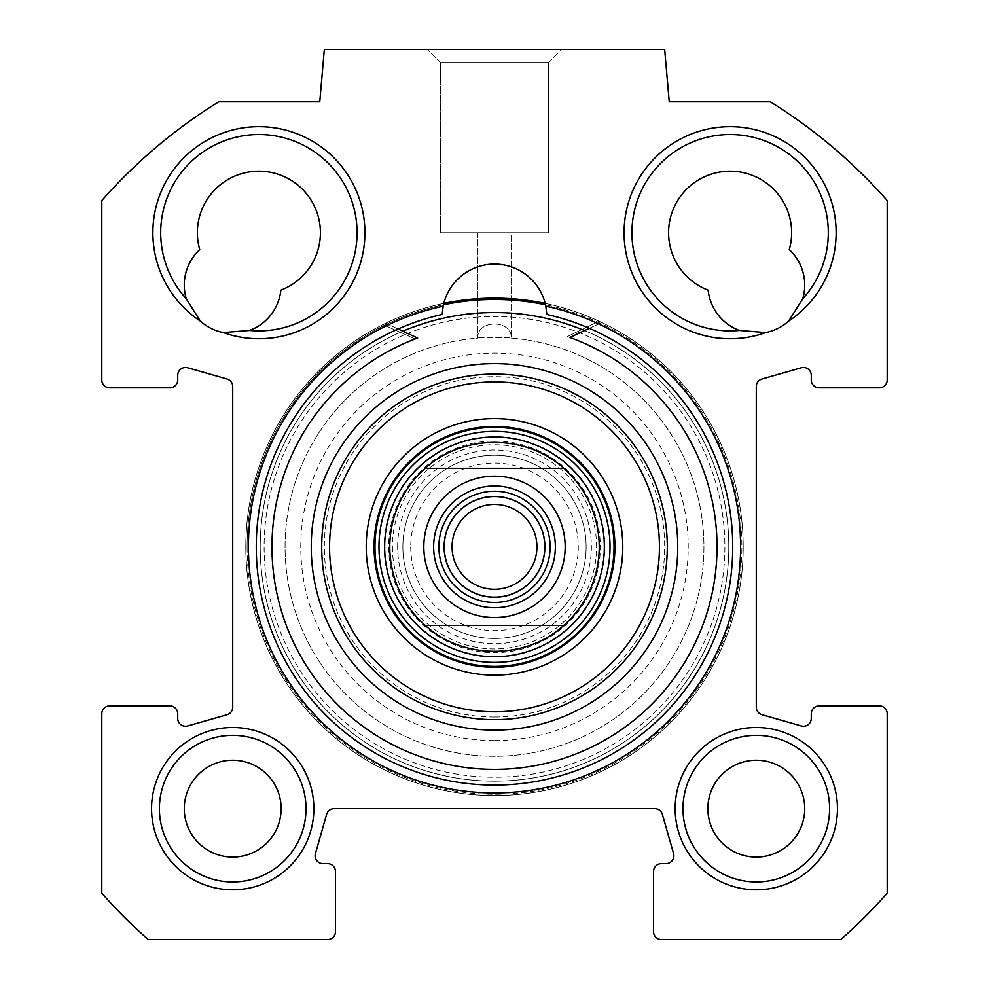 <?xml version="1.0" encoding="UTF-8"?>
<svg xmlns="http://www.w3.org/2000/svg" width="989" height="989" viewBox="0 0 989 989"><rect width="100%" height="100%" fill="white"/><g stroke="black" fill="none" stroke-linecap="round" stroke-linejoin="round"><path stroke-width="0.74" stroke-dasharray="4.95 3.71" d="M802.759 298.752A98.171 98.171 0 0 0 773.744 144.753A98.171 98.171 0 0 0 633.578 214.836A98.171 98.171 0 0 0 739.364 330.437A98.171 98.171 0 0 1 633.578 214.836A98.171 98.171 0 0 1 773.744 144.753A98.171 98.171 0 0 1 802.759 298.752L788.616 321.128A106.021 106.021 0 0 0 784.92 141.946A106.021 106.021 0 0 0 624.615 222.092A106.021 106.021 0 0 0 765.746 332.564L739.364 330.437A48.436 48.436 0 0 1 708.136 290.16A61.516 61.516 0 0 1 672.038 212.4A61.516 61.516 0 0 1 748.722 174.064A61.516 61.516 0 0 1 789.271 249.599A48.436 48.436 0 0 1 802.759 298.752A98.171 98.171 0 0 0 773.744 144.753A98.171 98.171 0 0 0 633.578 214.836A98.171 98.171 0 0 0 739.364 330.437M218.68 101.805A523.589 523.589 0 0 0 101.805 200.532L101.805 379.961A7.85 7.85 0 0 0 109.668 387.824L169.873 387.824A7.85 7.85 0 0 0 177.723 379.961L177.723 375.326A7.85 7.85 0 0 1 187.737 367.772L227.013 378.997A7.85 7.85 0 0 1 232.712 386.538L232.712 707.172A7.85 7.85 0 0 1 227.013 714.726L187.737 725.951A7.85 7.85 0 0 1 177.723 718.397L177.723 713.749A7.85 7.85 0 0 0 169.873 705.899L109.668 705.899A7.85 7.85 0 0 0 101.805 713.749L101.805 893.178A523.589 523.589 0 0 0 148.177 939.55L327.606 939.55A7.85 7.85 0 0 0 335.456 931.7L335.456 871.482A7.85 7.85 0 0 0 327.606 863.632L322.97 863.632A7.85 7.85 0 0 1 315.417 853.618L326.63 814.355A7.85 7.85 0 0 1 334.183 808.656L654.817 808.656A7.85 7.85 0 0 1 662.37 814.355L673.583 853.618A7.85 7.85 0 0 1 666.03 863.632L661.394 863.632A7.85 7.85 0 0 0 653.544 871.482L653.544 931.7A7.85 7.85 0 0 0 661.394 939.55L840.823 939.55A523.589 523.589 0 0 0 887.195 893.178L887.195 713.749A7.85 7.85 0 0 0 879.332 705.899L819.127 705.899A7.85 7.85 0 0 0 811.277 713.749L811.277 718.397A7.85 7.85 0 0 1 801.263 725.951L761.987 714.726A7.85 7.85 0 0 1 756.288 707.172L756.288 386.538A7.85 7.85 0 0 1 761.987 378.997L801.263 367.772A7.85 7.85 0 0 1 811.277 375.326L811.277 379.961A7.85 7.85 0 0 0 819.127 387.824L879.332 387.824A7.85 7.85 0 0 0 887.195 379.961L887.195 200.532A523.589 523.589 0 0 0 770.32 101.805L669.244 101.805L664.67 49.45L324.33 49.45L319.756 101.805L218.68 101.805M675.141 808.656A81.16 81.16 0 0 1 796.874 738.375A81.16 81.16 0 0 1 796.874 878.937A81.16 81.16 0 0 1 675.141 808.656M545.841 306.182A52.355 52.355 0 0 0 443.159 306.182L442.182 314.44A52.355 52.355 0 0 1 443.159 306.182L443.814 303.376A248.709 248.709 0 0 1 545.186 303.376L545.841 306.182A246.088 246.088 0 0 1 698.481 684.512A246.088 246.088 0 0 1 290.519 684.512A246.088 246.088 0 0 1 443.159 306.182A246.088 246.088 0 0 0 290.519 684.512A246.088 246.088 0 0 0 698.481 684.512A246.088 246.088 0 0 0 545.841 306.182A52.355 52.355 0 0 1 546.818 314.44L545.841 306.182A52.355 52.355 0 0 1 546.818 314.44A238.238 238.238 0 0 1 691.472 680.865A238.238 238.238 0 0 1 297.528 680.865A238.238 238.238 0 0 1 442.182 314.44A238.238 238.238 0 0 0 297.528 680.865A238.238 238.238 0 0 0 691.472 680.865A238.238 238.238 0 0 0 546.818 314.44A238.238 238.238 0 0 1 691.472 680.865A238.238 238.238 0 0 1 297.528 680.865A238.238 238.238 0 0 1 442.182 314.44A52.355 52.355 0 0 1 443.159 306.182A246.088 246.088 0 0 0 290.519 684.512A246.088 246.088 0 0 0 698.481 684.512A246.088 246.088 0 0 0 545.841 306.182M765.746 332.564A48.436 48.436 0 0 0 788.616 321.128M200.384 321.128A106.021 106.021 0 0 1 204.08 141.946A106.021 106.021 0 0 1 364.385 222.092A106.021 106.021 0 0 1 223.254 332.564A48.436 48.436 0 0 1 200.384 321.128L186.241 298.752A98.171 98.171 0 0 1 215.256 144.753A98.171 98.171 0 0 1 355.422 214.836A98.171 98.171 0 0 1 249.636 330.437A98.171 98.171 0 0 0 355.422 214.836A98.171 98.171 0 0 0 215.256 144.753A98.171 98.171 0 0 0 186.241 298.752A48.436 48.436 0 0 1 199.729 249.599A61.516 61.516 0 0 1 240.278 174.064A61.516 61.516 0 0 1 316.962 212.4A61.516 61.516 0 0 1 280.864 290.16A48.436 48.436 0 0 1 249.636 330.437L223.254 332.564M151.552 808.656A81.16 81.16 0 0 1 273.285 738.375A81.16 81.16 0 0 1 273.285 878.937A81.16 81.16 0 0 1 151.552 808.656M159.402 808.656A73.297 73.297 0 0 0 269.354 872.137A73.297 73.297 0 0 0 269.354 745.174A73.297 73.297 0 0 0 159.402 808.656A73.297 73.297 0 0 1 269.354 745.174A73.297 73.297 0 0 1 269.354 872.137A73.297 73.297 0 0 1 159.402 808.656M682.991 808.656A73.297 73.297 0 0 0 792.943 872.137A73.297 73.297 0 0 0 792.943 745.174A73.297 73.297 0 0 0 682.991 808.656A73.297 73.297 0 0 1 792.943 745.174A73.297 73.297 0 0 1 792.943 872.137A73.297 73.297 0 0 1 682.991 808.656M829.598 808.656A73.297 73.297 0 0 0 719.646 745.174A73.297 73.297 0 0 0 719.646 872.137A73.297 73.297 0 0 0 829.598 808.656M249.636 330.437A98.171 98.171 0 0 0 355.422 214.836A98.171 98.171 0 0 0 215.256 144.753A98.171 98.171 0 0 0 186.241 298.752M306.009 808.656A73.297 73.297 0 0 0 196.057 745.174A73.297 73.297 0 0 0 196.057 872.137A73.297 73.297 0 0 0 306.009 808.656M443.814 303.376A52.355 52.355 0 0 1 545.186 303.376A52.355 52.355 0 0 0 443.814 303.376A248.709 248.709 0 0 0 245.791 546.855A248.709 248.709 0 0 1 618.854 331.476A248.709 248.709 0 0 1 618.854 762.247A248.709 248.709 0 0 1 245.791 546.855A248.709 248.709 0 0 0 477.502 794.983A248.709 248.709 0 0 0 740.885 580.79A248.709 248.709 0 0 0 545.186 303.376A248.709 248.709 0 0 1 743.209 546.855A248.709 248.709 0 0 0 370.146 331.476A248.709 248.709 0 0 0 370.146 762.247A248.709 248.709 0 0 0 743.209 546.855A248.709 248.709 0 0 1 511.498 794.983A248.709 248.709 0 0 1 248.115 580.79A248.709 248.709 0 0 1 443.814 303.376A248.709 248.709 0 0 0 477.502 794.983A248.709 248.709 0 0 0 740.885 580.79A248.709 248.709 0 0 0 545.186 303.376M476.006 317.222A230.375 230.375 0 0 1 724.875 546.855A230.375 230.375 0 0 1 500.669 777.156A230.375 230.375 0 0 1 264.446 559.193A230.375 230.375 0 0 1 476.006 317.222A230.375 230.375 0 0 0 264.446 559.193A230.375 230.375 0 0 0 500.669 777.156A230.375 230.375 0 0 0 724.875 546.855A230.375 230.375 0 0 0 476.006 317.222M511.313 338.102A209.433 209.433 0 0 1 673.002 656.399A209.433 209.433 0 0 1 315.998 656.399A209.433 209.433 0 0 1 477.687 338.102C476.933 319.336 512.067 319.336 511.313 338.102C512.067 319.336 476.933 319.336 477.687 338.102A209.433 209.433 0 0 0 315.998 656.399A209.433 209.433 0 0 0 673.002 656.399A209.433 209.433 0 0 0 511.313 338.102L511.313 338.102C515.998 337.422 473.002 337.422 477.687 338.102L477.687 338.102C473.076 337.595 512.438 337.2 511.511 338.114L511.511 232.712L477.489 232.712L511.511 232.712L477.489 232.712L511.511 232.712L511.511 338.114M260.194 546.855A234.306 234.306 0 0 1 611.647 343.949A234.306 234.306 0 0 1 611.647 749.773A234.306 234.306 0 0 1 260.194 546.855A234.306 234.306 0 0 0 611.647 749.773A234.306 234.306 0 0 0 611.647 343.949A234.306 234.306 0 0 0 260.194 546.855M247.102 546.855A247.398 247.398 0 0 1 618.199 332.613A247.398 247.398 0 0 1 618.199 761.11A247.398 247.398 0 0 1 247.102 546.855M184.275 808.656A48.436 48.436 0 0 1 256.917 766.71A48.436 48.436 0 0 1 256.917 850.602A48.436 48.436 0 0 1 184.275 808.656M707.864 808.656A48.436 48.436 0 0 1 780.506 766.71A48.436 48.436 0 0 1 780.506 850.602A48.436 48.436 0 0 1 707.864 808.656M548.611 62.542L440.389 62.542L548.611 62.542L561.703 49.45L427.297 49.45L561.703 49.45L427.297 49.45L561.703 49.45L548.611 62.542L440.389 62.542L548.611 62.542L548.611 232.712L440.389 232.712L548.611 232.712L440.389 232.712L548.611 232.712L548.611 62.542M728.806 546.855A234.306 234.306 0 0 0 377.353 343.949A234.306 234.306 0 0 0 377.353 749.773A234.306 234.306 0 0 0 728.806 546.855A234.306 234.306 0 0 1 377.353 749.773A234.306 234.306 0 0 1 377.353 343.949A234.306 234.306 0 0 1 728.806 546.855M443.468 304.785A247.398 247.398 0 0 0 249.475 581.025A247.398 247.398 0 0 0 511.622 793.66A247.398 247.398 0 0 0 545.532 304.785M494.5 717.025A170.17 170.17 0 0 0 641.873 461.776A170.17 170.17 0 0 0 347.127 461.776A170.17 170.17 0 0 0 494.5 717.025M494.5 730.117A183.262 183.262 0 0 1 335.79 455.237A183.262 183.262 0 0 1 653.21 455.237A183.262 183.262 0 0 1 494.5 730.117A183.262 183.262 0 0 0 653.21 455.237A183.262 183.262 0 0 0 335.79 455.237A183.262 183.262 0 0 0 494.5 730.117A183.262 183.262 0 0 0 653.21 455.237A183.262 183.262 0 0 0 335.79 455.237A183.262 183.262 0 0 0 494.5 730.117M494.5 781.162A234.306 234.306 0 0 0 697.418 429.708A234.306 234.306 0 0 0 291.582 429.708A234.306 234.306 0 0 0 494.5 781.162A234.306 234.306 0 0 0 697.418 429.708A234.306 234.306 0 0 0 291.582 429.708A234.306 234.306 0 0 0 494.5 781.162M567.34 336.594A222.525 222.525 0 0 1 675.042 676.946A222.525 222.525 0 0 1 318.099 682.509A222.525 222.525 0 0 1 415.145 338.967L382.966 324.565A248.709 248.709 0 0 0 302.523 704.972A248.709 248.709 0 0 0 691.299 698.926A248.709 248.709 0 0 0 599.062 321.202L567.34 336.594L599.062 321.202A248.709 248.709 0 0 1 691.299 698.926A248.709 248.709 0 0 1 302.523 704.972A248.709 248.709 0 0 1 382.966 324.565L415.145 338.967A222.525 222.525 0 0 0 318.099 682.509A222.525 222.525 0 0 0 675.042 676.946A222.525 222.525 0 0 0 567.34 336.594M494.5 491.224A55.631 55.631 0 0 0 446.323 574.671A55.631 55.631 0 0 0 542.677 574.671A55.631 55.631 0 0 0 494.5 491.224M494.5 504.427A42.44 42.44 0 0 0 457.746 568.082A42.44 42.44 0 0 0 531.254 568.082A42.44 42.44 0 0 0 494.5 504.427M494.5 589.296A42.44 42.44 0 0 0 531.254 525.641A42.44 42.44 0 0 0 457.746 525.641A42.44 42.44 0 0 0 494.5 589.296A42.44 42.44 0 0 1 457.746 525.641A42.44 42.44 0 0 1 531.254 525.641A42.44 42.44 0 0 1 494.5 589.296M494.5 597.146A50.291 50.291 0 0 1 450.947 521.71A50.291 50.291 0 0 1 538.053 521.71A50.291 50.291 0 0 1 494.5 597.146M410.732 546.855A83.768 83.768 0 0 0 536.384 619.411A83.768 83.768 0 0 0 536.384 474.312A83.768 83.768 0 0 0 410.732 546.855M402.869 546.855A91.631 91.631 0 0 1 540.315 467.513A91.631 91.631 0 0 1 540.315 626.21A91.631 91.631 0 0 1 402.869 546.855A91.631 91.631 0 0 0 540.315 626.21A91.631 91.631 0 0 0 540.315 467.513A91.631 91.631 0 0 0 402.869 546.855A91.631 91.631 0 0 0 540.315 626.21A91.631 91.631 0 0 0 540.315 467.513A91.631 91.631 0 0 0 402.869 546.855M389.777 546.855A104.723 104.723 0 0 1 546.855 456.176A104.723 104.723 0 0 1 546.855 637.546A104.723 104.723 0 0 1 389.777 546.855M392.398 546.855A102.102 102.102 0 0 0 545.545 635.284A102.102 102.102 0 0 0 545.545 458.439A102.102 102.102 0 0 0 392.398 546.855M589.333 328.323L601.757 322.476A248.709 248.709 0 0 1 689.457 701.275A248.709 248.709 0 0 1 300.644 702.66A248.709 248.709 0 0 1 385.648 323.242L398.11 329.003M385.648 323.242A248.709 248.709 0 0 0 300.644 702.66A248.709 248.709 0 0 0 689.457 701.275A248.709 248.709 0 0 0 601.757 322.476L569.862 337.484A222.525 222.525 0 0 1 673.46 679.109A222.525 222.525 0 0 1 316.48 680.383A222.525 222.525 0 0 1 417.642 338.028L385.648 323.242M494.5 426.432A120.423 120.423 0 0 0 390.21 607.073A120.423 120.423 0 0 0 598.79 607.073A120.423 120.423 0 0 0 494.5 426.432M563.767 468.316A104.723 104.723 0 0 0 425.233 468.316M425.233 625.394A104.723 104.723 0 0 0 563.767 625.394M494.5 436.644A110.212 110.212 0 0 0 399.049 601.967A110.212 110.212 0 0 0 589.951 601.967A110.212 110.212 0 0 0 494.5 436.644A110.212 110.212 0 0 0 399.049 601.967A110.212 110.212 0 0 0 589.951 601.967A110.212 110.212 0 0 0 494.5 436.644M494.5 442.145A104.723 104.723 0 0 0 403.809 599.223A104.723 104.723 0 0 0 585.191 599.223A104.723 104.723 0 0 0 494.5 442.145M494.5 441.045A105.811 105.811 0 0 1 600.311 546.855A105.811 105.811 0 0 1 494.5 652.666A105.811 105.811 0 0 1 388.689 546.855A105.811 105.811 0 0 1 494.5 441.045M494.5 312.549A234.306 234.306 0 0 0 291.582 664.015A234.306 234.306 0 0 0 697.418 664.015A234.306 234.306 0 0 0 494.5 312.549M402.882 331.204A234.306 234.306 0 0 0 309.384 690.495A234.306 234.306 0 0 0 680.63 689.172A234.306 234.306 0 0 0 584.573 330.561M494.5 374.077A172.778 172.778 0 0 0 344.864 633.257A172.778 172.778 0 0 0 644.136 633.257A172.778 172.778 0 0 0 494.5 374.077A172.778 172.778 0 0 0 344.864 633.257A172.778 172.778 0 0 0 644.136 633.257A172.778 172.778 0 0 0 494.5 374.077M494.5 740.588A193.733 193.733 0 0 0 662.271 449.995A193.733 193.733 0 0 0 326.729 449.995A193.733 193.733 0 0 0 494.5 740.588M397.64 546.855A96.86 96.86 0 0 1 542.936 462.976A96.86 96.86 0 0 1 542.936 630.747A96.86 96.86 0 0 1 397.64 546.855M477.489 232.712L477.489 338.114L477.489 232.712M440.389 62.542L427.297 49.45L440.389 62.542L440.389 232.712L440.389 62.542"/><path stroke-width="1.48" d="M829.598 808.656A73.297 73.297 0 0 1 719.646 872.137A73.297 73.297 0 0 1 719.646 745.174A73.297 73.297 0 0 1 829.598 808.656M837.448 808.656A81.16 81.16 0 0 0 715.715 738.375A81.16 81.16 0 0 0 715.715 878.937A81.16 81.16 0 0 0 837.448 808.656M218.68 101.805L319.756 101.805L324.33 49.45L664.67 49.45L669.244 101.805L770.32 101.805A523.589 523.589 0 0 1 887.195 200.532L887.195 379.961A7.85 7.85 0 0 1 879.332 387.824L819.127 387.824A7.85 7.85 0 0 1 811.277 379.961L811.277 375.326A7.85 7.85 0 0 0 801.263 367.772L761.987 378.997A7.85 7.85 0 0 0 756.288 386.538L756.288 707.172A7.85 7.85 0 0 0 761.987 714.726L801.263 725.951A7.85 7.85 0 0 0 811.277 718.397L811.277 713.749A7.85 7.85 0 0 1 819.127 705.899L879.332 705.899A7.85 7.85 0 0 1 887.195 713.749L887.195 893.178A523.589 523.589 0 0 1 840.823 939.55L661.394 939.55A7.85 7.85 0 0 1 653.544 931.7L653.544 871.482A7.85 7.85 0 0 1 661.394 863.632L666.03 863.632A7.85 7.85 0 0 0 673.583 853.618L662.37 814.355A7.85 7.85 0 0 0 654.817 808.656L334.183 808.656A7.85 7.85 0 0 0 326.63 814.355L315.417 853.618A7.85 7.85 0 0 0 322.97 863.632L327.606 863.632A7.85 7.85 0 0 1 335.456 871.482L335.456 931.7A7.85 7.85 0 0 1 327.606 939.55L148.177 939.55A523.589 523.589 0 0 1 101.805 893.178L101.805 713.749A7.85 7.85 0 0 1 109.668 705.899L169.873 705.899A7.85 7.85 0 0 1 177.723 713.749L177.723 718.397A7.85 7.85 0 0 0 187.737 725.951L227.013 714.726A7.85 7.85 0 0 0 232.712 707.172L232.712 386.538A7.85 7.85 0 0 0 227.013 378.997L187.737 367.772A7.85 7.85 0 0 0 177.723 375.326L177.723 379.961A7.85 7.85 0 0 1 169.873 387.824L109.668 387.824A7.85 7.85 0 0 1 101.805 379.961L101.805 200.532A523.589 523.589 0 0 1 218.68 101.805M313.859 808.656A81.16 81.16 0 0 0 192.126 738.375A81.16 81.16 0 0 0 192.126 878.937A81.16 81.16 0 0 0 313.859 808.656M443.159 306.182A246.088 246.088 0 0 0 290.519 684.512A246.088 246.088 0 0 0 698.481 684.512A246.088 246.088 0 0 0 545.841 306.182L545.186 303.376A248.709 248.709 0 0 0 443.814 303.376L443.159 306.182A52.355 52.355 0 0 1 545.841 306.182L546.818 314.44A238.238 238.238 0 0 1 691.472 680.865A238.238 238.238 0 0 1 297.528 680.865A238.238 238.238 0 0 1 442.182 314.44L443.159 306.182M223.254 332.564A106.021 106.021 0 0 0 364.385 222.092A106.021 106.021 0 0 0 204.08 141.946A106.021 106.021 0 0 0 200.384 321.128A48.436 48.436 0 0 0 223.254 332.564L249.636 330.437A48.436 48.436 0 0 0 280.864 290.16A61.516 61.516 0 0 0 316.962 212.4A61.516 61.516 0 0 0 240.278 174.064A61.516 61.516 0 0 0 199.729 249.599A48.436 48.436 0 0 0 186.241 298.752A98.171 98.171 0 0 1 215.256 144.753A98.171 98.171 0 0 1 355.422 214.836A98.171 98.171 0 0 1 249.636 330.437M788.616 321.128A106.021 106.021 0 0 0 784.92 141.946A106.021 106.021 0 0 0 624.615 222.092A106.021 106.021 0 0 0 765.746 332.564A48.436 48.436 0 0 0 788.616 321.128L802.759 298.752A48.436 48.436 0 0 0 789.271 249.599A61.516 61.516 0 0 0 748.722 174.064A61.516 61.516 0 0 0 672.038 212.4A61.516 61.516 0 0 0 708.136 290.16A48.436 48.436 0 0 0 739.364 330.437A98.171 98.171 0 0 1 633.578 214.836A98.171 98.171 0 0 1 773.744 144.753A98.171 98.171 0 0 1 802.759 298.752M739.364 330.437L765.746 332.564M186.241 298.752L200.384 321.128M306.009 808.656A73.297 73.297 0 0 1 196.057 872.137A73.297 73.297 0 0 1 196.057 745.174A73.297 73.297 0 0 1 306.009 808.656M545.532 304.785A247.398 247.398 0 0 0 443.468 304.785M804.725 808.656A48.436 48.436 0 0 0 756.288 760.22A48.436 48.436 0 0 0 707.864 808.656A48.436 48.436 0 0 0 756.288 857.08A48.436 48.436 0 0 0 804.725 808.656M281.136 808.656A48.436 48.436 0 0 0 232.712 760.22A48.436 48.436 0 0 0 184.275 808.656A48.436 48.436 0 0 0 232.712 857.08A48.436 48.436 0 0 0 281.136 808.656M563.767 625.394L425.233 625.394L563.767 625.394C525.913 659.935 463.087 659.935 425.233 625.394A104.723 104.723 0 0 1 425.233 468.316L563.767 468.316L425.233 468.316C463.087 433.788 525.913 433.788 563.767 468.316A104.723 104.723 0 0 1 563.767 625.394A104.723 104.723 0 0 0 563.767 468.316M494.5 491.224A55.631 55.631 0 0 1 542.677 574.671A55.631 55.631 0 0 1 446.323 574.671A55.631 55.631 0 0 1 494.5 491.224M494.5 597.146A50.291 50.291 0 0 0 538.053 521.71A50.291 50.291 0 0 0 450.947 521.71A50.291 50.291 0 0 0 494.5 597.146M494.5 485.995A60.873 60.873 0 0 0 441.786 577.292A60.873 60.873 0 0 0 547.214 577.292A60.873 60.873 0 0 0 494.5 485.995M494.5 589.296A42.44 42.44 0 0 1 452.06 546.855A42.44 42.44 0 0 1 494.5 504.427A42.44 42.44 0 0 1 536.94 546.855A42.44 42.44 0 0 1 494.5 589.296M398.11 329.003L417.642 338.028A222.525 222.525 0 0 0 316.48 680.383A222.525 222.525 0 0 0 673.46 679.109A222.525 222.525 0 0 0 569.862 337.484L589.333 328.323M494.5 381.927A164.928 164.928 0 0 1 637.336 629.325A164.928 164.928 0 0 1 351.664 629.325A164.928 164.928 0 0 1 494.5 381.927M494.5 418.582A128.273 128.273 0 0 0 383.411 611.004A128.273 128.273 0 0 0 605.589 611.004A128.273 128.273 0 0 0 494.5 418.582M494.5 437.014A109.841 109.841 0 0 0 399.371 601.782A109.841 109.841 0 0 0 589.629 601.782A109.841 109.841 0 0 0 494.5 437.014M425.233 468.316A104.723 104.723 0 0 0 425.233 625.394M494.5 426.432A120.423 120.423 0 0 1 598.79 607.073A120.423 120.423 0 0 1 390.21 607.073A120.423 120.423 0 0 1 494.5 426.432M494.5 374.077A172.778 172.778 0 0 0 344.864 633.257A172.778 172.778 0 0 0 644.136 633.257A172.778 172.778 0 0 0 494.5 374.077M584.573 330.561A234.306 234.306 0 0 0 402.882 331.204M541.255 599.878A70.689 70.689 0 0 1 423.811 546.855A70.689 70.689 0 0 1 523.577 482.434A70.689 70.689 0 0 1 541.255 599.878M494.5 496.466A50.39 50.39 0 0 1 538.14 572.062A50.39 50.39 0 0 1 450.86 572.062A50.39 50.39 0 0 1 494.5 496.466M494.5 427.335A119.521 119.521 0 0 0 390.989 606.616A119.521 119.521 0 0 0 598.011 606.616A119.521 119.521 0 0 0 494.5 427.335M494.5 431.34A115.528 115.528 0 0 0 394.45 604.625A115.528 115.528 0 0 0 594.55 604.625A115.528 115.528 0 0 0 494.5 431.34M494.5 363.606A183.262 183.262 0 0 0 335.79 638.486A183.262 183.262 0 0 0 653.21 638.486A183.262 183.262 0 0 0 494.5 363.606"/></g></svg>
